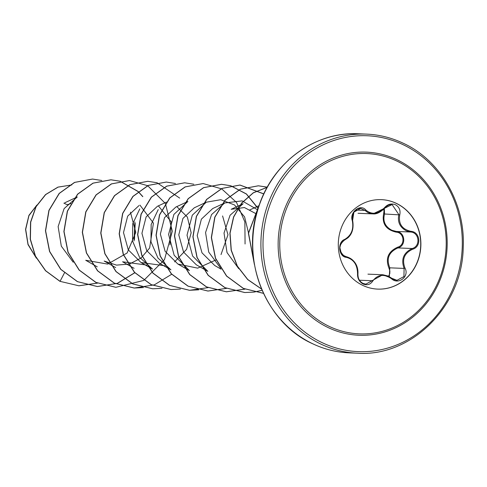 <?xml version="1.0" encoding="UTF-8"?>
<svg xmlns="http://www.w3.org/2000/svg" width="487" height="487" viewBox="0 0 487 487"><rect width="100%" height="100%" fill="white"/><g stroke="black" fill="none" stroke-linecap="round" stroke-linejoin="round"><path stroke-width="0.73" d="M381.327 199.646A44.767 41.298 -87.7 0 1 396.168 203.335A44.767 41.298 -87.7 0 1 419.636 254.281A44.767 41.298 -87.7 0 1 377.687 289.108M362.839 285.419A44.767 41.298 -87.7 0 1 339.384 234.43A44.767 41.298 -87.7 0 1 381.406 199.646A44.767 41.298 -87.7 0 1 396.333 203.341A44.767 41.298 -87.7 0 1 419.794 254.336A44.767 41.298 -87.7 0 1 377.766 289.114A44.767 41.298 -87.7 0 1 362.839 285.419M391.493 278.716C383.89 273.651 377.65 274.418 372.768 281.011C370.4 284.572 367.174 285.565 363.095 283.994C359.236 281.796 357.385 278.394 357.543 273.791C357.415 264.8 353.714 259.321 346.446 257.355C338.575 256.947 337.107 241.984 344.674 239.415C351.352 235.477 353.897 229.237 352.308 220.708C349.197 212.35 360.435 203.42 365.774 209.982C371.812 214.998 378.058 214.231 384.517 207.687C387.682 204.156 391.323 203.176 395.438 204.741C399.267 206.932 400.704 210.317 399.754 214.895C398.311 223.801 402.006 229.274 410.839 231.307C420.36 231.794 421.809 246.763 412.592 249.253C404.326 253.13 401.775 259.37 404.953 267.978C409.719 276.397 398.488 285.339 391.493 278.716L391.773 278.272L393.904 279.593L396.972 280.305L403.924 276.573L404.119 268.416C400.825 259.285 403.534 252.65 412.239 248.51C420.731 246.227 419.398 232.482 410.626 232.019L406.456 230.875C399.888 227.386 397.349 221.956 398.841 214.572L392.09 204.577L372.981 213.89L367.965 212.667L364.921 210.396L360.605 208.399L353.903 212.143L352.631 220.337C351.182 213.872 355.918 207.693 360.605 208.399M388.632 276.275L389.801 273.603L389.874 270.912L389.028 268.319C385.211 258.621 388.084 251.578 397.654 247.183C405.555 245.144 404.313 232.524 396.181 232.141C385.954 229.742 381.778 223.57 383.665 213.61L384.535 213.994C382.654 221.275 385.132 226.705 391.968 230.284L396.327 231.441C405.196 231.849 406.566 245.679 397.934 247.926C388.815 252.041 386.106 258.676 389.813 267.832L389.308 276.616M344.674 239.415A0.804 0.45 66.2 0 1 344.504 240.115A0.804 0.45 66.2 0 1 344.431 240.134C338.508 245.168 338.398 250.452 344.09 255.979L346.056 256.619C353.806 258.737 357.738 264.557 357.854 274.084C357.75 278.302 359.473 281.419 363.022 283.44L365.871 284.14L382.825 274.753L391.749 278.284M396.735 161.002A90.229 83.222 -87.7 0 1 439.073 279.745A90.229 83.222 -87.7 0 1 329.23 326.412A90.229 83.222 -87.7 0 1 286.898 207.669A90.229 83.222 -87.7 0 1 396.735 161.002M70.956 203.596L67.182 204.71L63.87 203.14M85.742 260.277L107.651 264.088L127.119 253.009L135.776 232.372L130.443 212.186M115.675 267.588L104.163 261.044L116.515 265.117L129.487 264.045L141.072 258.007L149.637 248.017L153.423 223.125L139.964 205.124M134.102 268.337L122.59 261.793L146.843 265.086M169.957 244.937L171.321 221.956L158.391 205.891M139.002 205.551L127.667 216.149L123.497 232.609L128.276 249.825L141.023 262.536L165.263 265.829M174.583 261.884L186.594 249.338L191.148 232.804L187.361 217.038L176.805 206.628M166.475 202.081L157.429 206.293L146.118 216.898L141.93 233.334L146.697 250.58L159.456 263.297L170.961 269.835L157.958 258.031L150.97 241.808L151.165 224.452L158.226 209.617M177.877 264.039L189.388 270.589L174.163 255.267L168.599 234.417L173.883 214.438L187.872 201.472L175.862 207.042L164.545 217.628L160.351 234.058L165.111 251.31L177.883 264.039L197.679 268.148L216.21 259.833M221.025 254.573L227.983 234.783L222.583 215.948M207.827 271.326L192.602 256.028L187.02 235.178L192.286 215.187L206.293 202.202L194.289 207.791L182.954 218.401L178.778 234.844L183.544 252.065L196.31 264.788M212.716 208.546L201.381 219.15L197.211 235.611L201.995 252.832L214.743 265.531L221.116 269.171M256.491 213.963L244.425 207.547L231.148 209.294L243.153 203.706L230.065 215.26L224.02 233.072L227.033 252.589L238.74 268.678M220.635 268.203L208.734 252.132L205.563 232.53L211.553 214.578L224.726 202.957L242.13 200.888L257.653 209.848M206.293 202.202L220.751 199.707L234.527 204.954L244.596 216.892L248.559 233.096M152.541 269.067L139.544 257.27L132.537 241.047L132.756 223.74L139.793 208.905M73.22 262.237L61.313 246.166L58.136 226.583L64.12 208.6L77.293 196.955L64.808 202.762M64.448 272.909L60.047 281.322L45.668 270.742L35.484 256.132L30.395 239.275L30.711 222.145L36.099 206.683L45.675 194.593L58.105 187.118L71.766 184.95L57.953 187.111L45.522 194.587L35.947 206.677L30.553 222.139L30.243 239.269L35.332 256.125L45.516 270.735L59.895 281.316L78.845 285.784L97.503 283.087M36.178 257.806L28.069 244.34L25.701 229.395L28.946 215.625L36.708 205.331M78.845 285.784L59.895 281.316M36.379 258.183L28.003 244.571L25.549 229.389L28.891 215.418L36.866 205.07M78.997 285.79L97.583 283.117M134.485 239.531L135.185 223.302M101.759 180.494L92.585 179.058L74.663 182.412L59.317 193.418L49.053 210.402L45.614 230.795L49.692 251.487L60.851 269.348L77.555 281.65L97.449 286.545L117.477 283.355L135.002 272.653M142.843 196.614L138.229 191.549M138.15 191.476L120.186 181.243M120.112 181.225L111.024 179.806L93.102 183.161L77.75 194.161L67.486 211.151L64.041 231.538L68.125 252.236L79.284 270.096L95.994 282.405L115.888 287.293L143.775 280.427L164.484 259.662L172.313 231.209L165.428 203.572M165.355 203.444L147.695 185.711M147.616 185.675L129.457 180.555L111.535 183.903L96.183 194.91L85.919 211.894L82.473 232.281L86.546 252.984L97.704 270.839L114.415 283.148L134.302 288.042L154.336 284.852L171.874 274.144M179.691 198.106L157.045 182.747M156.966 182.722L147.871 181.304L129.956 184.658L114.609 195.664L104.346 212.649L100.9 233.036L104.979 253.727L116.125 271.588L132.829 283.897L152.717 288.791L161.982 288.328M175.472 183.496L166.286 182.053L148.377 185.413L133.03 196.419L122.773 213.403L119.333 233.79L123.406 254.482L134.558 272.336L151.256 284.645L171.144 289.54L180.409 289.077M193.826 184.226L184.725 182.808L166.81 186.162L151.463 197.168L141.2 214.152L137.76 234.539L141.839 255.237L152.991 273.091L169.695 285.4L189.583 290.295L208.156 287.622M245.064 243.993L244.876 221.95L236.554 202.47L221.737 188.895L203.164 183.556L185.243 186.911L169.896 197.911L159.633 214.901L156.187 235.294L160.272 255.992L171.43 273.846L188.14 286.155L208.028 291.043L226.589 288.371M258.128 208.326L246.452 193.972L230.759 185.748M230.686 185.724L221.603 184.305L203.682 187.659L188.329 198.659L178.065 215.644L174.62 236.037L178.699 256.734L189.851 274.595L206.561 286.904L226.455 291.792L244.937 289.144M263.808 193.863L240.03 185.054L222.109 188.408L206.762 199.408L196.492 216.392L193.047 236.785L197.125 257.477L208.278 275.338L224.982 287.647L244.876 292.541L254.05 292.09L262.079 290.252M254.129 292.078L262.097 290.301M267.26 187.148L258.439 185.803L240.523 189.163L225.177 200.169L214.919 217.153L211.48 237.54L215.552 258.232L226.705 276.086L243.403 288.395L263.29 293.29M267.156 187.337L253.307 192.858L241.735 203.085L233.687 217.001L230.053 233.23L231.288 250.16L237.364 266.115L247.767 279.508L261.549 289.01M259.23 205.021L248.547 233.218L254.311 264.039M134.059 240.882L134.893 222.005M92.506 179.052L74.511 182.406L59.164 193.412L48.901 210.396L45.461 230.789L49.54 251.481L60.698 269.341L77.403 281.644L97.297 286.539L117.318 283.349L134.844 272.653M142.703 196.626L138.144 191.61M138.071 191.543L120.106 181.261M120.033 181.237L110.872 179.8L92.95 183.149L77.597 194.155L67.334 211.139L63.888 231.532L67.967 252.229L79.125 270.09L95.836 282.399L115.809 287.287M129.378 180.555L111.383 183.897L96.03 194.903L85.767 211.888L82.315 232.275L86.394 252.972L97.552 270.833L114.256 283.142L134.15 288.036L143.47 287.561M147.792 181.304L129.798 184.652L114.457 195.658L104.194 212.642L100.748 233.03L104.827 253.721L115.973 271.582L132.677 283.891L152.644 288.785M166.213 182.053L148.218 185.407L132.878 196.413L122.621 213.397L119.175 233.784L123.254 254.476L134.4 272.33L151.104 284.639L171.065 289.54M184.646 182.802L166.651 186.156L151.311 197.162L141.047 214.146L137.608 234.533L141.687 255.225L152.839 273.085L169.543 285.394L189.431 290.289L198.757 289.814M203.091 183.556L185.09 186.905L169.744 197.905L159.474 214.895L156.035 235.288L160.12 255.985L171.272 273.84L187.982 286.149L207.876 291.037L226.51 288.334M258.067 208.503L246.41 194.057L230.686 185.76M230.607 185.742L221.451 184.299L203.529 187.647L188.177 198.653L177.907 215.638L174.462 236.031L178.54 256.728L189.699 274.589L206.409 286.898L226.303 291.786L244.858 289.114M263.765 193.948L239.872 185.048L221.956 188.402L206.604 199.402L196.34 216.386L192.895 236.779L196.967 257.471L208.126 275.332L224.83 287.64L244.718 292.535L253.97 292.072M267.247 187.178L258.287 185.797L240.371 189.157L225.024 200.163L214.767 217.147L211.321 237.534L215.4 258.226L226.546 276.08L243.25 288.389L263.138 293.284M267.18 187.294L253.27 192.779L241.643 203.006L233.553 216.952L229.901 233.23L231.148 250.208L237.266 266.2L247.725 279.611L261.586 289.095M259.364 204.643L248.388 233.218L254.397 264.508M383.665 213.61L383.999 211.017L383.707 209.264M382.825 274.747L367.935 274.151M389.028 268.319L389.813 267.832L404.119 268.416L404.953 267.978M397.654 247.183L397.934 247.926L412.239 248.51L412.592 249.253M396.181 232.141L396.327 231.441L410.626 232.019L410.839 231.307M384.34 208.6L384.535 213.994L399.754 214.895M346.446 257.355A0.804 0.475 -82 0 0 346.074 256.619A0.804 0.475 -82 0 0 346.056 256.619M357.543 273.791L357.854 274.084M372.768 281.011A0.804 0.341 -149.8 0 0 371.849 280.719L359.479 280.22M384.84 207.955L384.517 207.687M355.894 210.025L364.921 210.396A0.804 0.408 -43.5 0 0 365.774 209.982M352.308 220.708L352.631 220.337C353.915 227.977 352.332 233.815 347.895 237.851L344.504 240.115C342.203 240.791 340.656 243.336 339.877 247.731L341.284 253.27C341.296 254.141 342.891 255.261 346.074 256.619C358.389 260.405 358.097 271.466 357.927 274.004C357.921 279.982 360.569 283.361 365.871 284.14M328.384 327.684A91.635 84.525 -87.7 0 1 285.388 207.091A91.635 84.525 -87.7 0 1 396.942 159.693A91.635 84.525 -87.7 0 1 439.938 280.293A91.635 84.525 -87.7 0 1 328.384 327.684M403.072 144.669A108.029 99.646 -87.7 0 1 453.762 286.843A108.029 99.646 -87.7 0 1 322.254 342.714A108.029 99.646 -87.7 0 1 271.563 200.541A108.029 99.646 -87.7 0 1 403.072 144.669M349.423 352.88C336.687 352.344 324.47 349.319 312.782 343.81C264.715 322.68 239.196 256.88 259.534 204.156C274.498 160.82 316.404 131.405 358.341 133.785A109.636 101.132 92.3 0 0 255.419 218.961A109.636 101.132 92.3 0 0 312.867 343.834A109.636 101.132 92.3 0 0 349.423 352.88L357.586 353.215A109.636 101.132 -87.7 0 1 321.03 344.163A109.636 101.132 -87.7 0 1 263.583 219.29A109.636 101.132 -87.7 0 1 366.504 134.12A109.636 101.132 -87.7 0 1 403.053 143.166M357.586 353.215C411.089 357.001 462.193 306.84 463.216 247.713C465.529 203.511 440.272 160.095 403.145 143.19C391.451 137.681 379.239 134.655 366.504 134.12L358.341 133.785M85.73 260.289L97.242 266.833M141.023 262.542L152.528 269.086M196.31 264.794L207.821 271.338M212.716 208.539L224.726 202.951M249.575 210.043L259.011 205.648M358.061 213.294L372.695 213.89M396.978 280.305L391.773 278.272L388.188 276.068L382.916 274.759M372.981 213.89C376.5 214.329 380.463 212.362 384.876 207.979C387.348 205.411 389.752 204.272 392.09 204.577L392.09 204.577"/></g></svg>
